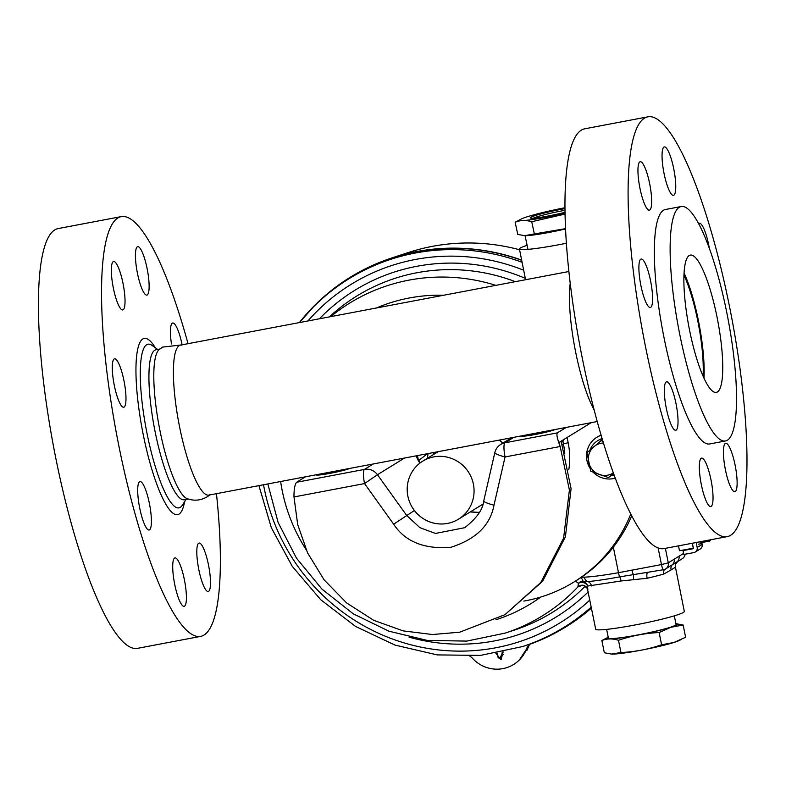 <?xml version="1.0" encoding="UTF-8"?>
<svg xmlns="http://www.w3.org/2000/svg" width="786" height="786" viewBox="0 0 786 786"><rect width="100%" height="100%" fill="white"/><g stroke="black" fill="none" stroke-linecap="round" stroke-linejoin="round"><path stroke-width="1.18" d="M594.236 410.076A76.33 16.093 -100.7 0 1 570.223 283.294A76.33 16.093 79.3 0 0 594.236 410.076M568.877 271.524L180.446 345.113A76.33 16.093 79.3 0 0 179.218 345.594A76.33 16.093 79.3 0 0 174.197 358.298A76.33 16.093 79.3 0 0 198.229 485.129A76.33 16.093 79.3 0 0 208.86 495.111L597.291 421.522M181.763 345.113A76.33 16.093 79.3 0 0 179.218 345.594A76.33 16.093 79.3 0 0 174.197 358.298A76.33 16.093 79.3 0 0 198.229 485.129A76.33 16.093 79.3 0 0 210.088 494.63M181.419 344.936L162.486 347.127L158.89 349.858A76.34 16.093 79.3 0 0 159.224 426.827A76.34 16.093 79.3 0 0 187.068 498.589C193.936 501.163 200.646 500.574 207.199 496.821L209.833 494.934M177.105 594.01A24.651 5.197 79.3 0 0 184.15 606.33A24.651 5.197 79.3 0 0 182.018 570.223A24.651 5.197 79.3 0 0 174.973 557.903A24.651 5.197 79.3 0 0 177.105 594.01M201.196 579.174A24.651 5.197 79.3 0 0 208.241 591.504A24.651 5.197 79.3 0 0 206.109 555.388A24.651 5.197 79.3 0 0 199.064 543.067A24.651 5.197 79.3 0 0 201.196 579.174M182.106 344.799A24.651 5.197 79.3 0 0 179.739 335.327A24.651 5.197 79.3 0 0 172.704 323.007A24.651 5.197 79.3 0 0 171.466 343.954M139.82 282.793A24.651 5.197 79.3 0 0 146.864 295.114A24.651 5.197 79.3 0 0 144.732 259.007A24.651 5.197 79.3 0 0 137.688 246.686A24.651 5.197 79.3 0 0 139.82 282.793M115.729 297.619A24.651 5.197 79.3 0 0 122.773 309.949A24.651 5.197 79.3 0 0 120.641 273.833A24.651 5.197 79.3 0 0 113.597 261.512A24.651 5.197 79.3 0 0 115.729 297.619M116.672 394.916A24.651 5.197 79.3 0 0 123.716 407.246A24.651 5.197 79.3 0 0 121.584 371.13A24.651 5.197 79.3 0 0 114.54 358.809A24.651 5.197 79.3 0 0 116.672 394.916M142.099 517.689A24.651 5.197 79.3 0 0 149.144 530.01A24.651 5.197 79.3 0 0 147.011 493.903A24.651 5.197 79.3 0 0 139.967 481.572A24.651 5.197 79.3 0 0 142.099 517.689M216.455 493.677A213.605 45.038 -100.7 0 1 200.685 636.375A213.605 45.038 -100.7 0 1 139.643 529.577A213.605 45.038 -100.7 0 1 121.162 216.631A213.605 45.038 -100.7 0 1 182.195 323.439A213.605 45.038 -100.7 0 1 188.041 343.679M200.685 636.375L137.56 648.342A213.605 45.038 -100.7 0 1 76.517 541.534A213.605 45.038 -100.7 0 1 58.036 228.598L121.162 216.631M188.286 499.022L184.346 499.768A76.34 16.093 -100.7 0 1 162.535 461.598A76.34 16.093 -100.7 0 1 155.923 349.76L159.863 349.013M724.004 460.989A24.651 5.197 79.3 0 0 734.861 491.731A24.651 5.197 79.3 0 0 736.541 474.037A24.651 5.197 79.3 0 0 725.684 443.294A24.651 5.197 79.3 0 0 724.004 460.989M699.913 475.825A24.651 5.197 79.3 0 0 710.77 506.557A24.651 5.197 79.3 0 0 712.45 488.863A24.651 5.197 79.3 0 0 701.593 458.13A24.651 5.197 79.3 0 0 699.913 475.825M664.897 399.504A24.651 5.197 79.3 0 0 675.754 430.237A24.651 5.197 79.3 0 0 677.444 412.542A24.651 5.197 79.3 0 0 666.587 381.809A24.651 5.197 79.3 0 0 664.897 399.504M639.48 276.731A24.651 5.197 79.3 0 0 650.336 307.473A24.651 5.197 79.3 0 0 652.016 289.779A24.651 5.197 79.3 0 0 641.16 259.036A24.651 5.197 79.3 0 0 639.48 276.731M638.537 179.434A24.651 5.197 79.3 0 0 649.393 210.176A24.651 5.197 79.3 0 0 651.073 192.482A24.651 5.197 79.3 0 0 640.217 161.739A24.651 5.197 79.3 0 0 638.537 179.434M662.627 164.608A24.651 5.197 79.3 0 0 673.484 195.341A24.651 5.197 79.3 0 0 675.164 177.646A24.651 5.197 79.3 0 0 664.308 146.913A24.651 5.197 79.3 0 0 662.627 164.608M736.177 384.501A24.651 5.197 79.3 0 0 735.932 379.962M685.549 305.253A69.866 14.728 79.3 0 0 716.321 392.391A69.866 14.728 79.3 0 0 721.086 342.234A69.866 14.728 79.3 0 0 690.314 255.096A69.866 14.728 79.3 0 0 685.549 305.253M703.961 378.066A69.866 14.728 79.3 0 0 702.468 345.761A69.866 14.728 79.3 0 0 684.056 272.958M681.118 206.541L665.329 209.528A119.295 25.152 79.3 0 0 657.194 295.172A119.295 25.152 79.3 0 0 709.738 443.943L725.527 440.956A119.295 25.152 79.3 0 0 733.662 355.311A119.295 25.152 79.3 0 0 681.118 206.541A119.295 25.152 79.3 0 0 672.983 292.176A119.295 25.152 79.3 0 0 725.527 440.956M647.772 116.859L584.646 128.825A213.605 45.038 79.3 0 0 570.086 282.174A213.605 45.038 79.3 0 0 664.18 548.569L727.296 536.612A213.605 45.038 79.3 0 0 741.866 383.263A213.605 45.038 79.3 0 0 647.772 116.859A213.605 45.038 79.3 0 0 633.211 270.207A213.605 45.038 79.3 0 0 727.296 536.612M703.057 376.042A66.643 14.05 79.3 0 0 701.652 344.907A66.643 14.05 79.3 0 0 683.948 275.169M709.404 248.681A24.651 5.197 79.3 0 0 699.314 223.234A24.651 5.197 79.3 0 0 698.577 223.676M339.955 470.283A7.762 0.609 168.3 0 1 332.203 472.131A7.762 0.609 168.3 0 1 326.259 472.877M497.145 653.048L498.177 657.803L501.104 658.688L502.234 652.036M503.168 651.84L501.046 659.759L495.897 653.274M500.26 658.727A3.498 3.301 131.8 0 1 503.659 654.542M591.465 608.059A205.392 200.125 58.4 0 1 529.646 644.363L527.337 646.79A33.287 32.432 -121.6 0 1 519.438 659.876A33.287 32.432 -121.6 0 1 471.629 657.351L469.861 656.153M519.585 249.761A201.295 196.136 -121.6 0 0 408.14 252.591L391.85 257.936A205.392 200.125 58.4 0 1 521.658 260.097M299.368 322.584A205.392 200.125 58.4 0 1 391.85 257.936M519.438 659.876L529.479 644.549L527.337 646.79M529.528 644.412A3.94 3.851 -136.6 0 0 529.479 644.549L526.777 650.68M581.129 577.229L583.291 581.561L587.83 581.552C594.855 581.031 605.485 579.469 619.712 576.855L663.659 569.693A5.915 1.248 -100.4 0 0 663.757 569.654A5.915 5.767 -121.6 0 0 665.703 568.907L672.423 564.653A5.915 5.767 -121.6 0 0 674.172 559.21L683.614 553.393M675.42 567.256L671.136 569.889A5.915 5.148 52.3 0 1 672.423 564.653L677.267 561.666A5.915 5.767 -121.6 0 0 679.016 556.223M566.362 243.247A45.185 3.606 168.7 0 1 519.428 248.995A45.185 3.606 168.7 0 1 520.273 248.042A45.185 3.606 168.7 0 1 527.111 245.33M685.009 554.218A5.915 5.767 -121.6 0 1 682.317 558.679L677.591 561.587L675.547 564.358A5.915 5.895 -163.1 0 1 675.557 564.348L675.429 567.128L684.321 611.449A45.185 3.606 168.7 0 1 683.466 612.392A45.185 3.606 168.7 0 1 636.021 624.791A45.185 3.606 168.7 0 1 595.709 629.222L587.388 588.537A5.915 5.875 -25.1 0 0 577.867 586.955L578.417 583.379L575.519 581.051M671.136 569.889L663.826 574.016A5.915 4.235 73.9 0 1 664.386 569.506M663.826 574.016A45.185 3.606 168.7 0 1 647.133 578.27L621.107 580.982L587.555 586.071L587.849 589.942M582.966 585.108L577.867 586.955A183.678 178.972 58.4 0 1 505.251 633.084L514.368 630.087A185.968 181.202 -121.6 0 0 585.197 586.179M521.698 260.323A205.185 199.929 -121.6 0 0 314.626 305.715L313.457 306.884A204.792 199.536 58.4 0 1 522.101 262.308M591.269 607.047A204.792 199.536 58.4 0 1 522.582 646.554L524.154 646.043A205.185 199.929 -121.6 0 0 591.416 607.824M581.414 577.238A51.267 4.087 -11.3 0 0 584.293 577.17C592.035 576.826 603.432 575.342 618.484 572.709L661.468 564.574L658.118 547.891M677.267 561.666L677.267 561.666A5.915 5.895 -163.1 0 0 675.557 564.348M633.545 579.469L633.457 574.576A5.915 1.248 -100.4 0 1 631.915 569.968M646.377 572.847L648.018 572.532M584.293 577.17A5.915 5.197 87.1 0 0 587.83 581.552A5.915 5.335 -95.4 0 1 591.485 585.934M583.291 581.561A5.915 5.846 -80.3 0 1 587.555 586.071A5.915 4.785 -0.3 0 0 578.417 583.379A5.915 4.942 -74.6 0 1 583.291 581.561M647.133 578.27A5.915 1.994 77 0 1 647.674 572.611M587.751 589.529A5.915 5.875 -25.1 0 0 587.388 588.537M699.904 541.8A10.975 2.309 79.6 0 0 701.613 543.617A10.975 2.309 79.6 0 0 702.35 542.586L702.301 542.419M710.485 539.795L710.161 540.552A9.923 2.083 -100.4 0 1 709.64 541.082L701.426 542.586A9.923 2.083 -100.4 0 1 700.316 541.721M709.64 541.082A9.923 2.083 -100.4 0 1 708.51 540.169M678.495 545.857L679.477 550.731L693.38 548.196L692.387 543.224L693.291 548.579M684.203 549.866L683.044 550.583L683.82 554.435L693.773 552.617A4.441 4.323 58.4 0 0 697.172 547.498L696.17 542.507M683.044 550.583L693.006 548.756M701.937 543.421L702.144 544.433A4.441 4.323 -121.6 0 1 700.208 548.992L695.227 552.057M555.162 429.51A17.872 1.405 168.3 0 1 535.423 434.452A17.872 1.405 168.3 0 1 521.423 436.073A17.872 1.405 168.3 0 1 521.354 435.916M350.016 468.377A17.872 1.405 168.3 0 1 330.267 473.319A17.872 1.405 168.3 0 1 316.267 474.94A17.872 1.405 168.3 0 1 316.198 474.783M523.83 601.084A147.886 144.093 -121.6 0 0 525.913 600.701A147.886 144.093 -121.6 0 0 573.544 582.269A147.886 144.093 -121.6 0 0 630.824 513.906M404.525 458.051L377.457 474.715L364.537 483.577L293.984 496.949C293.915 490.847 294.524 486.338 295.801 483.41L296.597 482.27L305.459 476.817M561.695 444.955L563.405 443.903L562.904 441.241M419.763 463.229L415.981 455.88M513.838 437.34L504.966 442.793L557.382 432.87L566.254 427.407M573.544 582.269L575.814 580.874A147.886 144.093 -121.6 0 0 631.767 515.734M293.984 496.949L297.697 524.567L307.581 552.892L324.087 579.813L346.665 602.96L373.772 620.36L403.149 630.883L432.428 634.528L459.692 632.19L504.995 614.652L542.664 581.208L565.419 536.769L571.088 488.705L561.135 441.172L591.16 422.691M504.995 614.652L540.778 582.495L563.601 538.213L569.408 490.051L560.182 446.507L505.054 456.951L493.991 505.192C490.258 525.382 475.756 539.461 450.476 547.42C423.959 549.276 405.016 541.534 393.658 524.203L364.537 483.577A13.146 2.771 -100.7 0 1 364.439 469.419L373.311 463.956M557.382 432.87C556.478 433.911 556.95 437.163 558.787 442.616L560.182 446.507M479.273 512.501L470.205 511.971M296.597 482.27L364.439 469.419A13.146 12.812 -121.6 0 1 377.457 474.715L406.578 515.341L419.891 527.671L435.483 533.439L464.703 527.701C476.601 518.367 482.948 509.446 483.744 500.928A13.146 1.896 12.9 0 0 493.991 505.192M567.148 437.468L568.15 442.715L563.405 443.903A70.986 69.168 -121.6 0 1 564.741 453.699M418.113 459.221A13.146 12.812 -128.5 0 0 417.346 455.615M494.807 452.687L494.807 452.687A13.146 1.896 12.9 0 0 505.054 456.951A13.146 2.771 79.3 0 1 504.966 442.793A13.146 12.812 -121.6 0 0 500.731 444.434A13.146 13.146 0 0 0 494.807 452.687L483.744 500.928M428.075 453.581A56.69 55.236 -121.6 0 0 427.505 458.218M502.735 443.206A34.083 33.209 -121.6 0 0 499.316 440.091M473.359 483.96A34.083 33.209 -121.6 0 0 422.77 461.136A34.083 33.209 -121.6 0 0 407.905 496.359A34.083 33.209 -121.6 0 0 458.503 519.173A34.083 33.209 -121.6 0 0 473.359 483.96M433.106 452.628L433.499 454.534M589.981 468.201A22.607 22.028 58.4 0 1 586.975 460.684A22.607 22.028 58.4 0 1 596.839 437.311A22.607 22.028 58.4 0 1 601.192 435.267M601.143 435.08A22.607 22.028 -121.6 0 0 597.655 436.81L596.839 437.311M615.359 478.134A22.607 22.028 58.4 0 1 593.204 472.278M602.145 438.48A19.257 18.766 -121.6 0 0 598.598 440.17L597.615 440.769A19.257 18.766 58.4 0 1 602.223 438.745M612.618 474.695L612.825 475.697A19.257 18.766 58.4 0 0 614.288 475.245M590.021 450.024A19.257 18.766 58.4 0 1 597.615 440.769M613.414 472.838A16.349 15.926 58.4 0 1 588.675 462.197A16.349 15.926 58.4 0 1 603.51 442.999M602.459 439.521L586.965 452.775L590.797 471.295L608.502 477.574L613.502 473.074M613.738 473.722L608.502 477.574M603.029 441.427L600.828 440.524M601.86 640.502L608.217 637.25A36.097 2.879 -11.3 0 0 626.658 637.024A36.097 2.879 -11.3 0 0 670.851 627.307A36.097 2.879 -11.3 0 0 675.881 623.671L683.152 625.008L670.851 627.307L659.14 632.534L661.596 644.785L659.14 632.534C645.198 633.182 631.649 635.766 618.494 640.285L620.95 652.527L618.494 640.285C612.559 638.428 607.018 638.497 601.86 640.502L604.316 652.744L611.469 654.07L620.95 652.527C634.882 651.879 648.43 649.295 661.596 644.785L673.897 642.476L685.608 637.25L683.152 625.008L685.608 637.25M681.157 639.588L679.202 640.531A36.097 2.879 168.7 0 1 673.897 642.476A36.097 2.879 168.7 0 1 639.814 650.444A36.097 2.879 168.7 0 1 611.646 654.08A36.097 2.879 168.7 0 1 611.537 654.08M606.645 629.409L608.384 638.075A34.505 2.751 -11.3 0 0 632.023 635.992A34.505 2.751 -11.3 0 0 669.593 627.483A34.505 2.751 -11.3 0 0 676.048 624.497L674.309 615.831M564.987 212.348A25.742 1.985 167.9 0 1 530.324 218.017A25.742 1.985 167.9 0 1 535.03 215.639A25.742 1.985 167.9 0 1 564.938 208.604M564.957 210.304A24.189 1.867 -12.1 0 0 536.583 216.965A24.189 1.867 -12.1 0 0 533.301 218.174M564.938 207.75A36.097 2.78 -12.1 0 0 526.836 216.897A36.097 2.78 -12.1 0 0 521.423 218.94A36.097 2.78 -12.1 0 0 530.422 219.825A36.097 2.78 -12.1 0 0 565.006 213.203M565.016 214.077L531.729 221.711C525.795 219.962 520.273 220.129 515.154 222.232L517.768 234.444L524.773 235.643L534.342 233.933L531.729 221.711L534.342 233.933L565.507 228.657M565.527 228.972A36.097 2.78 167.9 0 1 524.989 235.653A36.097 2.78 167.9 0 1 524.871 235.643M515.154 222.232L521.423 218.94M560.968 442.037A22.607 1.769 -11.7 0 0 563.641 440.592L563.464 439.738M186.076 499.434L182.332 505.211A83.277 17.557 -100.7 0 1 155.176 466.206A83.277 17.557 -100.7 0 1 140.34 378.597A83.277 17.557 -100.7 0 1 152.052 345.418L157.652 349.426M184.543 501.802A89.692 18.913 -100.7 0 1 151.983 469.782A89.692 18.913 -100.7 0 1 136.007 365.559A89.692 18.913 -100.7 0 1 155.363 347.795M588.223 591.907A191.882 186.96 58.4 0 1 409.064 637.151M330.66 316.66A183.678 178.972 58.4 0 1 495.848 285.357M443.677 295.241A167.271 162.987 -121.6 0 0 376.366 307.994M665.378 548.343L668.287 562.835L661.468 564.574A5.915 1.248 -100.4 0 0 663.659 569.693A5.915 5.915 0 0 0 665.703 568.907A5.915 5.767 -121.6 0 0 668.287 562.835L674.172 559.21M299.407 322.574A204.792 199.536 58.4 0 1 313.457 306.884L299.407 322.574M523.682 270.227A198.878 193.788 -121.6 0 0 307.916 320.963M613.345 547.125L618.484 572.709A5.915 1.238 -99.8 0 0 619.712 576.855A5.915 1.415 -101.1 0 1 621.107 580.982M319.411 318.792A191.882 186.96 58.4 0 1 525.313 278.352M263.526 484.756A198.878 193.788 -121.6 0 0 395.014 639.932A198.878 193.788 -121.6 0 0 589.854 600.032M515.321 281.673A185.968 181.202 -121.6 0 0 329.363 316.905M280.641 481.513A167.271 162.987 -121.6 0 0 306.049 549.512M495.956 619.741A167.271 162.987 -121.6 0 0 540.758 597.046M697.172 547.498L702.144 544.433M427.486 453.699L418.722 460.488M414.399 510.527L393.658 524.203M568.15 442.715A75.092 73.167 58.4 0 1 568.789 469.832M558.787 442.616L561.135 441.172M326.111 472.897L326.347 474.027M341.37 470.008L341.546 470.873M531.267 434.029L531.503 435.159M546.525 431.141L546.702 432.005M525.588 279.728L519.428 248.995M258.928 485.63L271.337 527.72L292.274 566.362L320.786 599.787L355.567 626.442L395.004 645.1L437.291 654.905L480.482 655.406L522.582 646.554M682.317 558.679A5.915 5.915 0 0 0 685.107 554.199M267.83 483.94L278.146 522.533L296.45 558.119L321.857 589.019L353.169 613.768L388.913 631.187L427.407 640.452L466.815 641.091L505.251 633.084M582.446 585.216L581.611 585.639C582.387 584.705 584.312 585.688 587.407 588.576M701.613 543.617L698.646 544.158M420.088 462.983L417.798 458.435L418.054 460.213M470.401 511.843L479.322 512.413M511.558 437.763L500.731 444.434M438.136 451.675L422.77 461.136M482.869 504.18L458.503 519.173M525.048 235.653L527.986 249.398"/></g></svg>
